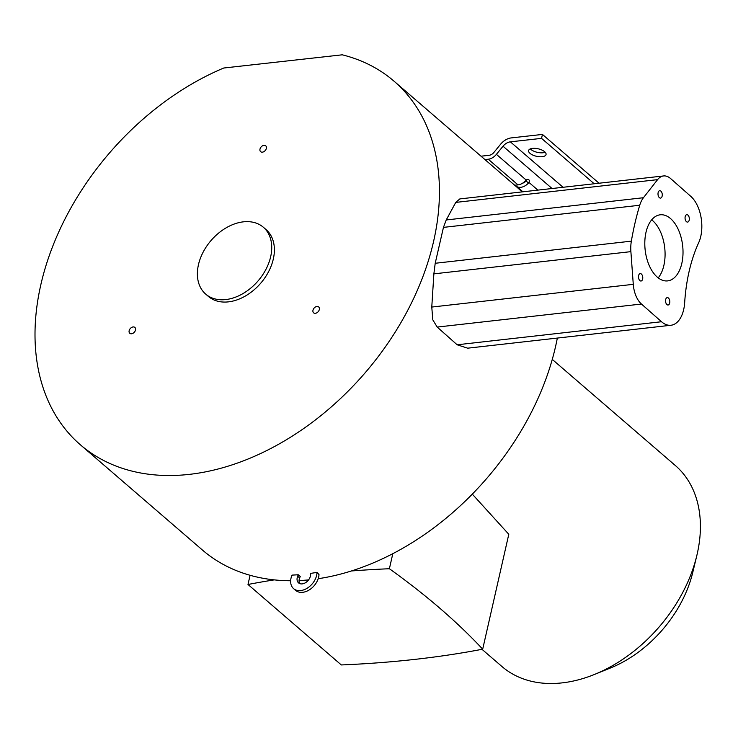 <?xml version="1.0" encoding="UTF-8"?>
<svg xmlns="http://www.w3.org/2000/svg" width="738" height="738" viewBox="0 0 738 738"><rect width="100%" height="100%" fill="white"/><g stroke="black" fill="none" stroke-linecap="round" stroke-linejoin="round"><path stroke-width="1.11" d="M80.424 444.829A240.099 168.587 -49.2 0 0 364.886 373.087A240.099 168.587 -49.2 0 0 394 81.162A240.099 168.587 -49.2 0 0 342.257 54.815L223.762 68.016A240.099 168.587 -49.2 0 0 51.808 248.678A240.099 168.587 -49.2 0 0 80.424 444.829L202.415 550.022A240.099 168.587 -49.2 0 0 290.661 580.751M299.065 580.575A240.099 168.587 -49.2 0 0 308.585 579.893M318.198 578.703A240.099 168.587 -49.2 0 0 557.338 338.069M522.006 191.908A240.099 168.587 -49.2 0 0 515.991 186.354L394 81.162M641.46 304.038L437.191 327.072L457.154 344.784L467.68 348.179L670.962 325.255A29.824 16.919 83.6 0 0 684.661 302.691A135.405 76.826 83.6 0 1 698.655 242.756A29.824 16.919 83.6 0 0 690.786 196.354L670.639 178.587A22.371 12.694 83.6 0 0 663.554 175.948A22.371 12.694 83.6 0 0 657.586 179.638L643.444 197.719A26.845 15.23 83.6 0 0 639.735 205.247A236.363 134.104 83.6 0 0 631.35 241.151A26.845 15.23 83.6 0 0 630.889 251.64L633.278 284.333A22.371 12.694 83.6 0 0 641.46 304.038L661.525 321.731A29.824 16.919 83.6 0 0 670.962 325.255M437.191 327.072L432.791 319.831L431.776 307.054L633.278 284.333M630.889 251.64L433.87 273.863L431.776 307.054M433.87 273.863L435.208 263.272L443.455 227.378L446.232 219.961L643.444 197.719M657.586 179.638L455.752 202.406L446.232 219.961M455.752 202.406L459.839 198.919L663.554 175.948M297.645 576.212L299.656 577.946L300.237 576.47L298.226 574.736L297.645 576.212A8.053 5.655 -49.2 0 0 298.567 582.891A8.053 5.655 -49.2 0 0 305.919 582.439A8.053 5.655 -49.2 0 0 310.597 574.764L310.67 573.371A240.099 168.587 -49.2 0 0 317.017 572.365L316.989 572.845A15.655 10.996 130.8 0 1 307.903 587.762A15.655 10.996 130.8 0 1 293.604 588.647A15.655 10.996 130.8 0 1 291.814 575.649L292.027 575.105A240.099 168.587 -49.2 0 0 298.226 574.736M316.989 572.845L319 574.579L317.017 572.365M657.29 277.128A33.256 18.865 83.6 0 0 667.641 280.892A33.256 18.865 83.6 0 0 682.964 254.785A33.256 18.865 83.6 0 0 670.528 218.568A33.256 18.865 83.6 0 0 660.187 214.804A33.256 18.865 83.6 0 0 644.855 240.911A33.256 18.865 83.6 0 0 657.29 277.128M686.451 221.668A3.727 2.113 83.6 0 0 687.613 222.092A3.727 2.113 83.6 0 0 689.329 219.168A3.727 2.113 83.6 0 0 687.936 215.109A3.727 2.113 83.6 0 0 686.774 214.684A3.727 2.113 83.6 0 0 685.058 217.609A3.727 2.113 83.6 0 0 686.451 221.668M666.94 304.582A3.727 2.113 83.6 0 0 668.102 305.006A3.727 2.113 83.6 0 0 669.818 302.082A3.727 2.113 83.6 0 0 668.425 298.023A3.727 2.113 83.6 0 0 667.263 297.599A3.727 2.113 83.6 0 0 665.547 300.523A3.727 2.113 83.6 0 0 666.94 304.582M639.883 280.588A3.727 2.113 83.6 0 0 641.045 281.012A3.727 2.113 83.6 0 0 642.77 278.088A3.727 2.113 83.6 0 0 641.368 274.029A3.727 2.113 83.6 0 0 640.215 273.604A3.727 2.113 83.6 0 0 638.49 276.529A3.727 2.113 83.6 0 0 639.883 280.588M659.394 197.673A3.727 2.113 83.6 0 0 660.556 198.098A3.727 2.113 83.6 0 0 662.272 195.173A3.727 2.113 83.6 0 0 660.879 191.114A3.727 2.113 83.6 0 0 659.717 190.69A3.727 2.113 83.6 0 0 658.001 193.614A3.727 2.113 83.6 0 0 659.394 197.673M658.213 277.875A33.256 18.865 83.6 0 0 652.586 220.588A33.256 18.865 83.6 0 0 651.672 219.841M263.383 227.276L266.04 229.564A44.142 30.996 130.8 0 1 273.328 258.973A44.142 30.996 130.8 0 1 245.394 296.012A44.142 30.996 130.8 0 1 208.393 296.427L205.736 294.139A44.142 30.996 -49.2 0 0 242.737 293.724A44.142 30.996 -49.2 0 0 270.671 256.686A44.142 30.996 -49.2 0 0 263.383 227.276A44.142 30.996 -49.2 0 0 226.381 227.701A44.142 30.996 -49.2 0 0 198.448 264.73A44.142 30.996 -49.2 0 0 205.736 294.139M266.344 148.393A3.875 2.721 -49.2 0 0 265.708 145.81A3.875 2.721 -49.2 0 0 262.451 145.847A3.875 2.721 -49.2 0 0 259.997 149.104A3.875 2.721 -49.2 0 0 260.643 151.687A3.875 2.721 -49.2 0 0 263.89 151.65A3.875 2.721 -49.2 0 0 266.344 148.393M319.323 309.536A3.875 2.721 -49.2 0 0 318.678 306.953A3.875 2.721 -49.2 0 0 315.43 306.99A3.875 2.721 -49.2 0 0 312.977 310.237A3.875 2.721 -49.2 0 0 313.613 312.82A3.875 2.721 -49.2 0 0 316.87 312.783A3.875 2.721 -49.2 0 0 319.323 309.536M135.497 330.006A3.875 2.721 -49.2 0 0 134.851 327.423A3.875 2.721 -49.2 0 0 131.604 327.46A3.875 2.721 -49.2 0 0 129.15 330.716A3.875 2.721 -49.2 0 0 129.787 333.299A3.875 2.721 -49.2 0 0 133.043 333.262A3.875 2.721 -49.2 0 0 135.497 330.006M594.21 183.771L541.554 138.366L542.448 134.427L511.259 137.905A14.151 9.935 130.8 0 0 500.53 144.307L493.906 152.443A6.282 4.41 -49.2 0 1 489.146 155.284L481.019 156.198M514.718 185.247L518.011 184.887A10.756 7.555 -49.2 0 0 525.724 180.524L526.203 180.054A2.611 1.854 127.5 0 1 528.731 179.675A2.611 1.854 127.5 0 1 528.925 182.397L528.537 182.95A10.756 7.555 130.8 0 1 516.941 186.659L515.41 185.847M541.554 138.366L510.364 141.844A9.677 6.799 -49.2 0 0 503.03 146.225L496.406 154.353A10.756 7.555 130.8 0 1 488.252 159.224L484.958 159.593M526.738 179.685A2.611 1.854 -52.5 0 1 526.434 180.487L526.037 181.031L528.537 182.95M522.569 183.199A6.282 4.41 -49.2 0 0 526.037 181.031M544.644 151.724A8.948 3.847 -167.2 0 0 535.216 148.347A8.948 3.847 -167.2 0 0 528.602 150.552A8.948 3.847 -167.2 0 0 530.004 153.356A8.948 3.847 -167.2 0 0 539.432 156.733A8.948 3.847 -167.2 0 0 546.055 154.519A8.948 3.847 -167.2 0 0 544.644 151.724M542.448 134.427L599.035 183.218M545.197 152.259A8.948 3.847 12.8 0 1 530.899 149.417A8.948 3.847 12.8 0 1 530.354 148.882M319 574.579A15.655 10.996 130.8 0 1 309.914 589.496A15.655 10.996 130.8 0 1 295.615 590.382L293.604 588.647M299.656 577.946A8.053 5.655 -49.2 0 0 299.72 583.583M552.273 359.406L675.307 465.494A132.72 93.191 130.8 0 1 697.207 553.915A132.72 93.191 130.8 0 1 696.783 555.732A132.72 93.191 130.8 0 1 594.376 674.495A132.72 93.191 130.8 0 1 501.96 666.525L481.997 649.32M594.376 674.495L610.344 668.038A106.798 74.99 -49.2 0 0 692.742 572.476L696.783 555.732M274.259 579.874A745.463 320.181 -167.2 0 0 247.996 584.478L341.316 664.947A745.463 320.181 -167.2 0 0 482.689 649.182L508.796 534.275L472.311 494.128M247.996 584.478L250.081 575.289M482.689 649.182A745.463 320.181 -167.2 0 0 389.387 568.74A745.463 320.181 -167.2 0 0 351.454 570.963M389.387 568.74L392.8 553.712M457.154 344.784L661.525 321.731M435.208 263.272L631.35 241.151M443.455 227.378L639.735 205.247M518.011 184.887L488.252 159.224M496.406 154.353L526.203 180.054M528.925 182.397L537.882 190.118M552.079 188.522L503.03 146.225M522.91 191.806L516.941 186.659M510.364 141.844L563.057 187.277"/></g></svg>
